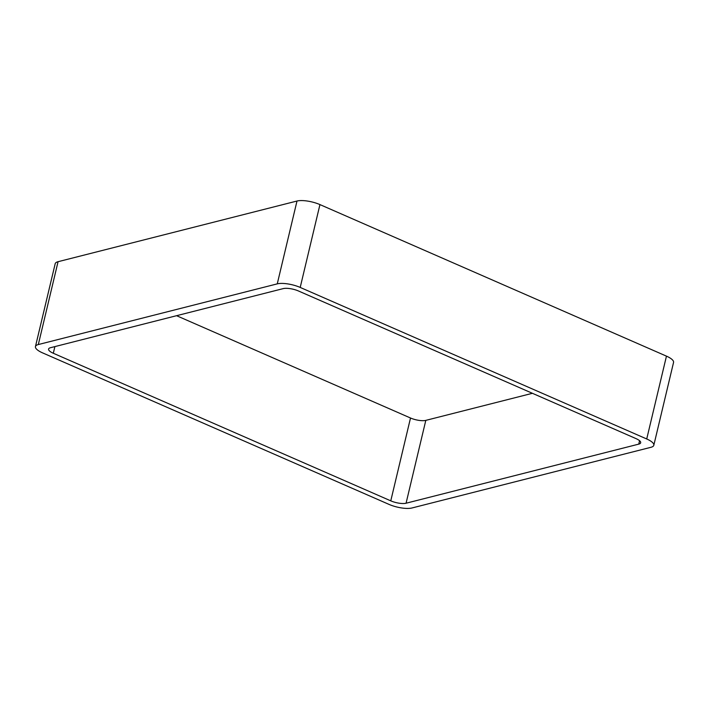 <?xml version="1.0" encoding="UTF-8"?>
<svg xmlns="http://www.w3.org/2000/svg" width="709" height="709" viewBox="0 0 709 709"><rect width="100%" height="100%" fill="white"/><g stroke="black" fill="none" stroke-linecap="round" stroke-linejoin="round"><path stroke-width="1.06" d="M300.208 287.429A16.919 5.202 13.4 0 0 277.263 283.866L297 201.028L58.058 261.701A16.919 5.202 13.4 0 0 55.187 263.721L35.45 346.568A16.919 5.202 13.4 0 0 42.54 352.86L389.055 504.409A16.919 5.202 13.4 0 0 412 507.972L650.942 447.299A16.919 5.202 13.4 0 0 653.813 445.279A16.919 5.202 13.4 0 0 646.723 438.977L300.208 287.429L319.945 204.591L666.46 356.14A16.919 5.202 13.4 0 1 673.55 362.432L653.813 445.279M297 201.028A16.919 5.202 13.4 0 1 319.945 204.591M277.263 283.866L38.321 344.547L58.058 261.701M35.45 346.568A16.919 5.202 13.4 0 1 38.321 344.547M176.576 315.7L410.511 418.009A11.273 3.465 13.4 0 0 425.808 420.375L532.424 393.3M390.774 500.846A11.273 3.465 13.4 0 0 406.071 503.222L638.765 444.126A11.273 3.465 13.4 0 0 640.679 442.779A11.273 3.465 13.4 0 0 635.955 438.587L298.489 290.991A11.273 3.465 13.4 0 0 283.192 288.625L50.499 347.711A11.273 3.465 13.4 0 0 48.584 349.058A11.273 3.465 13.4 0 0 53.308 353.259L390.774 500.846L410.511 418.009M646.723 438.977L666.46 356.14M53.308 353.259L54.894 346.595M406.071 503.222L425.808 420.375M638.765 444.126L639.58 440.714"/></g></svg>
